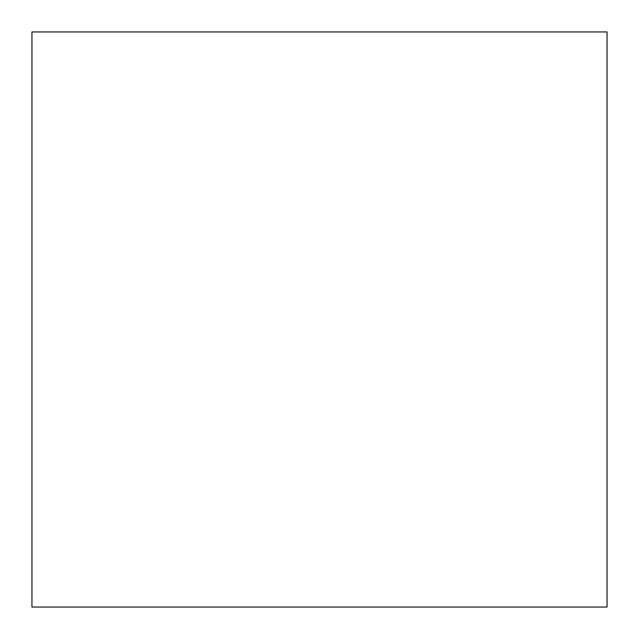 <?xml version="1.0" encoding="UTF-8"?>
<svg xmlns="http://www.w3.org/2000/svg" width="639" height="639" viewBox="0 0 639 639"><rect width="100%" height="100%" fill="white"/><g stroke="black" fill="none" stroke-linecap="round" stroke-linejoin="round"><path stroke-width="0.96" d="M607.05 31.95L31.95 31.95L31.95 607.05L607.05 607.05L607.05 31.95"/></g></svg>
